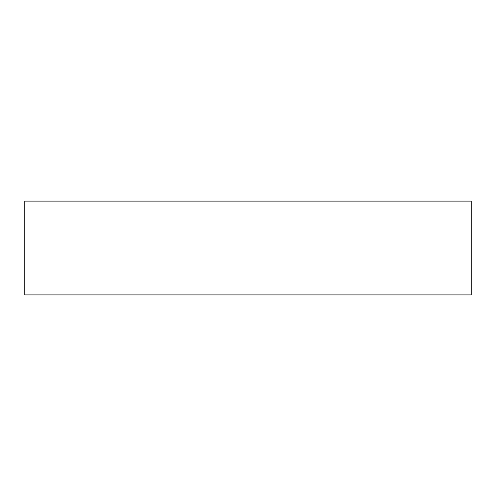 <?xml version="1.0" encoding="UTF-8"?>
<svg xmlns="http://www.w3.org/2000/svg" width="496" height="496" viewBox="0 0 496 496"><rect width="100%" height="100%" fill="white"/><g stroke="black" fill="none" stroke-linecap="round" stroke-linejoin="round"><path stroke-width="0.74" d="M471.2 248L471.2 201.103L24.8 201.103L24.8 294.897L471.2 294.897L471.2 248"/></g></svg>
